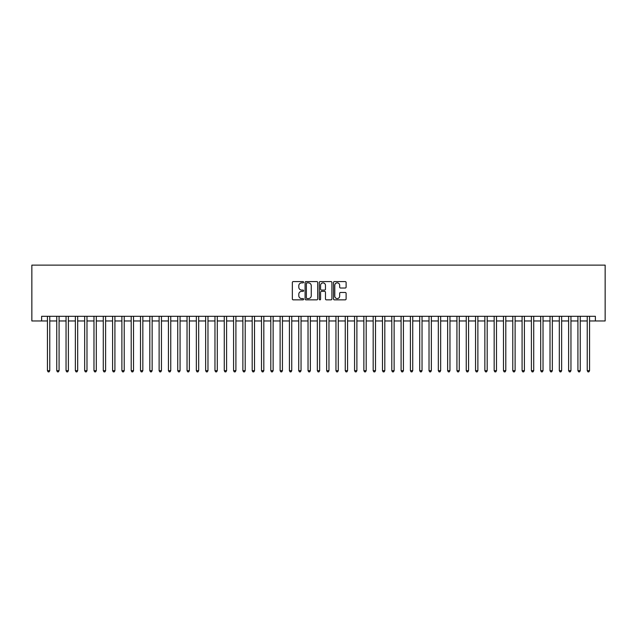<?xml version="1.0" encoding="UTF-8"?>
<svg xmlns="http://www.w3.org/2000/svg" width="637" height="637" viewBox="0 0 637 637"><rect width="100%" height="100%" fill="white"/><g stroke="black" fill="none" stroke-linecap="round" stroke-linejoin="round"><path stroke-width="0.96" d="M303.61 282.223A0.637 0.637 0 0 0 302.973 281.586L293.267 281.586A0.916 0.916 0 0 0 292.351 282.494L292.351 298.944A0.916 0.916 0 0 0 293.267 299.852L302.973 299.852A0.637 0.637 0 0 0 303.61 299.215A0.637 0.637 0 0 0 302.973 298.578L301.715 298.578A2.922 2.922 0 0 1 298.793 295.656L298.793 294.278A2.922 2.922 0 0 1 301.715 291.356L302.973 291.356A0.637 0.637 0 0 0 303.61 290.719A0.637 0.637 0 0 0 302.973 290.082L301.715 290.082A2.922 2.922 0 0 1 298.793 287.16L298.793 285.79A2.922 2.922 0 0 1 301.715 282.86L302.973 282.86A0.637 0.637 0 0 0 303.61 282.223M345.198 288.028A0.916 0.916 0 0 0 346.114 287.112L346.114 282.494A0.916 0.916 0 0 0 345.198 281.586L334.417 281.586A0.916 0.916 0 0 0 333.501 282.494L333.501 298.944A0.916 0.916 0 0 0 334.417 299.852L345.198 299.852A0.916 0.916 0 0 0 346.114 298.944L346.114 293.37A0.916 0.916 0 0 0 345.198 292.455L340.588 292.455A0.916 0.916 0 0 0 339.672 293.37L339.672 296.133A2.444 2.444 0 0 1 337.228 298.578A2.444 2.444 0 0 1 334.783 296.133L334.783 285.304A2.444 2.444 0 0 1 337.228 282.86A2.444 2.444 0 0 1 339.672 285.304L339.672 287.112A0.916 0.916 0 0 0 340.588 288.028L345.198 288.028M41.62 320.968L41.62 316.31L595.38 316.31L595.38 320.968L605.15 320.968L605.15 265.127L31.85 265.127L31.85 320.968L47.441 320.968M317.704 282.494A0.916 0.916 0 0 0 316.788 281.586L306.007 281.586A0.916 0.916 0 0 0 305.091 282.494L305.091 298.944A0.916 0.916 0 0 0 306.007 299.852L316.788 299.852A0.916 0.916 0 0 0 317.704 298.944L317.704 282.494M320.212 281.586L330.993 281.586A0.916 0.916 0 0 1 331.909 282.494L331.909 298.944A0.916 0.916 0 0 1 330.993 299.852L326.383 299.852A0.916 0.916 0 0 1 325.467 298.944L325.467 292.272A0.916 0.916 0 0 0 324.552 291.356L321.494 291.356A0.916 0.916 0 0 0 320.578 292.272L320.578 299.215A0.637 0.637 0 0 1 319.941 299.852A0.637 0.637 0 0 1 319.296 299.215L319.296 282.494A0.916 0.916 0 0 1 320.212 281.586M49.766 320.968L56.749 320.968M59.074 320.968L66.049 320.968M68.382 320.968L75.357 320.968M77.682 320.968L84.665 320.968M86.99 320.968L93.973 320.968M96.298 320.968L103.282 320.968M105.607 320.968L112.59 320.968M114.915 320.968L121.89 320.968M124.223 320.968L131.198 320.968M133.523 320.968L140.506 320.968M142.831 320.968L149.814 320.968M152.139 320.968L159.123 320.968M161.448 320.968L168.431 320.968M170.756 320.968L177.731 320.968M180.064 320.968L187.039 320.968M189.364 320.968L196.347 320.968M198.672 320.968L205.655 320.968M207.981 320.968L214.964 320.968M217.289 320.968L224.272 320.968M226.597 320.968L233.572 320.968M235.905 320.968L242.88 320.968M245.205 320.968L252.188 320.968M254.513 320.968L261.496 320.968M263.822 320.968L270.805 320.968M273.13 320.968L280.113 320.968M282.438 320.968L289.413 320.968M291.746 320.968L298.721 320.968M301.046 320.968L308.029 320.968M310.354 320.968L317.337 320.968M319.663 320.968L326.646 320.968M328.971 320.968L335.954 320.968M338.279 320.968L345.254 320.968M347.587 320.968L354.562 320.968M356.887 320.968L363.87 320.968M366.195 320.968L373.178 320.968M375.504 320.968L382.487 320.968M384.812 320.968L391.795 320.968M394.12 320.968L401.095 320.968M403.428 320.968L410.403 320.968M412.728 320.968L419.711 320.968M422.036 320.968L429.019 320.968M431.345 320.968L438.328 320.968M440.653 320.968L447.636 320.968M449.961 320.968L456.936 320.968M459.269 320.968L466.244 320.968M468.569 320.968L475.552 320.968M477.877 320.968L484.861 320.968M487.186 320.968L494.169 320.968M496.494 320.968L503.477 320.968M505.802 320.968L512.777 320.968M515.11 320.968L522.085 320.968M524.41 320.968L531.393 320.968M533.718 320.968L540.702 320.968M543.027 320.968L550.01 320.968M552.335 320.968L559.318 320.968M561.643 320.968L568.618 320.968M570.951 320.968L577.926 320.968M580.251 320.968L587.234 320.968M589.559 320.968L595.38 320.968M307.01 282.86A0.637 0.637 0 0 0 306.373 283.505L306.373 297.933A0.637 0.637 0 0 0 307.01 298.578L308.34 298.578A2.922 2.922 0 0 0 311.262 295.656L311.262 285.79A2.922 2.922 0 0 0 308.34 282.86L307.01 282.86M325.467 285.352A2.444 2.444 0 0 0 323.023 282.908A2.444 2.444 0 0 0 320.578 285.352L320.578 289.166A0.916 0.916 0 0 0 321.494 290.082L324.552 290.082A0.916 0.916 0 0 0 325.467 289.166L325.467 285.352M49.766 316.31L49.766 370.662L47.441 370.662L47.441 316.31M49.766 370.662L49.065 371.873L48.133 371.873L47.441 370.662M59.074 316.31L59.074 370.662L56.749 370.662L56.749 316.31M59.074 370.662L58.373 371.873L57.441 371.873L56.749 370.662M68.382 316.31L68.382 370.662L66.049 370.662L66.049 316.31M68.382 370.662L67.681 371.873L66.75 371.873L66.049 370.662M77.682 316.31L77.682 370.662L75.357 370.662L75.357 316.31M77.682 370.662L76.989 371.873L76.058 371.873L75.357 370.662M86.99 316.31L86.99 370.662L84.665 370.662L84.665 316.31M86.99 370.662L86.298 371.873L85.366 371.873L84.665 370.662M96.298 316.31L96.298 370.662L93.973 370.662L93.973 316.31M96.298 370.662L95.598 371.873L94.674 371.873L93.973 370.662M105.607 316.31L105.607 370.662L103.282 370.662L103.282 316.31M105.607 370.662L104.906 371.873L103.974 371.873L103.282 370.662M114.915 316.31L114.915 370.662L112.59 370.662L112.59 316.31M114.915 370.662L114.214 371.873L113.282 371.873L112.59 370.662M124.223 316.31L124.223 370.662L121.89 370.662L121.89 316.31M124.223 370.662L123.522 371.873L122.591 371.873L121.89 370.662M133.523 316.31L133.523 370.662L131.198 370.662L131.198 316.31M133.523 370.662L132.83 371.873L131.899 371.873L131.198 370.662M142.831 316.31L142.831 370.662L140.506 370.662L140.506 316.31M142.831 370.662L142.139 371.873L141.207 371.873L140.506 370.662M152.139 316.31L152.139 370.662L149.814 370.662L149.814 316.31M152.139 370.662L151.439 371.873L150.515 371.873L149.814 370.662M161.448 316.31L161.448 370.662L159.123 370.662L159.123 316.31M161.448 370.662L160.747 371.873L159.815 371.873L159.123 370.662M170.756 316.31L170.756 370.662L168.431 370.662L168.431 316.31M170.756 370.662L170.055 371.873L169.124 371.873L168.431 370.662M180.064 316.31L180.064 370.662L177.731 370.662L177.731 316.31M180.064 370.662L179.363 371.873L178.432 371.873L177.731 370.662M189.364 316.31L189.364 370.662L187.039 370.662L187.039 316.31M189.364 370.662L188.671 371.873L187.74 371.873L187.039 370.662M198.672 316.31L198.672 370.662L196.347 370.662L196.347 316.31M198.672 370.662L197.98 371.873L197.048 371.873L196.347 370.662M207.981 316.31L207.981 370.662L205.655 370.662L205.655 316.31M207.981 370.662L207.28 371.873L206.356 371.873L205.655 370.662M217.289 316.31L217.289 370.662L214.964 370.662L214.964 316.31M217.289 370.662L216.588 371.873L215.656 371.873L214.964 370.662M226.597 316.31L226.597 370.662L224.272 370.662L224.272 316.31M226.597 370.662L225.896 371.873L224.965 371.873L224.272 370.662M235.905 316.31L235.905 370.662L233.572 370.662L233.572 316.31M235.905 370.662L235.204 371.873L234.273 371.873L233.572 370.662M245.205 316.31L245.205 370.662L242.88 370.662L242.88 316.31M245.205 370.662L244.512 371.873L243.581 371.873L242.88 370.662M254.513 316.31L254.513 370.662L252.188 370.662L252.188 316.31M254.513 370.662L253.821 371.873L252.889 371.873L252.188 370.662M263.822 316.31L263.822 370.662L261.496 370.662L261.496 316.31M263.822 370.662L263.121 371.873L262.197 371.873L261.496 370.662M273.13 316.31L273.13 370.662L270.805 370.662L270.805 316.31M273.13 370.662L272.429 371.873L271.497 371.873L270.805 370.662M282.438 316.31L282.438 370.662L280.113 370.662L280.113 316.31M282.438 370.662L281.737 371.873L280.806 371.873L280.113 370.662M291.746 316.31L291.746 370.662L289.413 370.662L289.413 316.31M291.746 370.662L291.045 371.873L290.114 371.873L289.413 370.662M301.046 316.31L301.046 370.662L298.721 370.662L298.721 316.31M301.046 370.662L300.353 371.873L299.422 371.873L298.721 370.662M310.354 316.31L310.354 370.662L308.029 370.662L308.029 316.31M310.354 370.662L309.662 371.873L308.73 371.873L308.029 370.662M319.663 316.31L319.663 370.662L317.337 370.662L317.337 316.31M319.663 370.662L318.962 371.873L318.038 371.873L317.337 370.662M328.971 316.31L328.971 370.662L326.646 370.662L326.646 316.31M328.971 370.662L328.27 371.873L327.338 371.873L326.646 370.662M338.279 316.31L338.279 370.662L335.954 370.662L335.954 316.31M338.279 370.662L337.578 371.873L336.647 371.873L335.954 370.662M347.587 316.31L347.587 370.662L345.254 370.662L345.254 316.31M347.587 370.662L346.886 371.873L345.955 371.873L345.254 370.662M356.887 316.31L356.887 370.662L354.562 370.662L354.562 316.31M356.887 370.662L356.194 371.873L355.263 371.873L354.562 370.662M366.195 316.31L366.195 370.662L363.87 370.662L363.87 316.31M366.195 370.662L365.503 371.873L364.571 371.873L363.87 370.662M375.504 316.31L375.504 370.662L373.178 370.662L373.178 316.31M375.504 370.662L374.803 371.873L373.879 371.873L373.178 370.662M384.812 316.31L384.812 370.662L382.487 370.662L382.487 316.31M384.812 370.662L384.111 371.873L383.179 371.873L382.487 370.662M394.12 316.31L394.12 370.662L391.795 370.662L391.795 316.31M394.12 370.662L393.419 371.873L392.488 371.873L391.795 370.662M403.428 316.31L403.428 370.662L401.095 370.662L401.095 316.31M403.428 370.662L402.727 371.873L401.796 371.873L401.095 370.662M412.728 316.31L412.728 370.662L410.403 370.662L410.403 316.31M412.728 370.662L412.035 371.873L411.104 371.873L410.403 370.662M422.036 316.31L422.036 370.662L419.711 370.662L419.711 316.31M422.036 370.662L421.344 371.873L420.412 371.873L419.711 370.662M431.345 316.31L431.345 370.662L429.019 370.662L429.019 316.31M431.345 370.662L430.644 371.873L429.72 371.873L429.019 370.662M440.653 316.31L440.653 370.662L438.328 370.662L438.328 316.31M440.653 370.662L439.952 371.873L439.02 371.873L438.328 370.662M449.961 316.31L449.961 370.662L447.636 370.662L447.636 316.31M449.961 370.662L449.26 371.873L448.329 371.873L447.636 370.662M459.269 316.31L459.269 370.662L456.936 370.662L456.936 316.31M459.269 370.662L458.568 371.873L457.637 371.873L456.936 370.662M468.569 316.31L468.569 370.662L466.244 370.662L466.244 316.31M468.569 370.662L467.877 371.873L466.945 371.873L466.244 370.662M477.877 316.31L477.877 370.662L475.552 370.662L475.552 316.31M477.877 370.662L477.185 371.873L476.253 371.873L475.552 370.662M487.186 316.31L487.186 370.662L484.861 370.662L484.861 316.31M487.186 370.662L486.485 371.873L485.561 371.873L484.861 370.662M496.494 316.31L496.494 370.662L494.169 370.662L494.169 316.31M496.494 370.662L495.793 371.873L494.861 371.873L494.169 370.662M505.802 316.31L505.802 370.662L503.477 370.662L503.477 316.31M505.802 370.662L505.101 371.873L504.17 371.873L503.477 370.662M515.11 316.31L515.11 370.662L512.777 370.662L512.777 316.31M515.11 370.662L514.409 371.873L513.478 371.873L512.777 370.662M524.41 316.31L524.41 370.662L522.085 370.662L522.085 316.31M524.41 370.662L523.718 371.873L522.786 371.873L522.085 370.662M533.718 316.31L533.718 370.662L531.393 370.662L531.393 316.31M533.718 370.662L533.026 371.873L532.094 371.873L531.393 370.662M543.027 316.31L543.027 370.662L540.702 370.662L540.702 316.31M543.027 370.662L542.326 371.873L541.402 371.873L540.702 370.662M552.335 316.31L552.335 370.662L550.01 370.662L550.01 316.31M552.335 370.662L551.634 371.873L550.702 371.873L550.01 370.662M561.643 316.31L561.643 370.662L559.318 370.662L559.318 316.31M561.643 370.662L560.942 371.873L560.011 371.873L559.318 370.662M570.951 316.31L570.951 370.662L568.618 370.662L568.618 316.31M570.951 370.662L570.25 371.873L569.319 371.873L568.618 370.662M580.251 316.31L580.251 370.662L577.926 370.662L577.926 316.31M580.251 370.662L579.559 371.873L578.627 371.873L577.926 370.662M589.559 316.31L589.559 370.662L587.234 370.662L587.234 316.31M589.559 370.662L588.867 371.873L587.935 371.873L587.234 370.662"/></g></svg>
